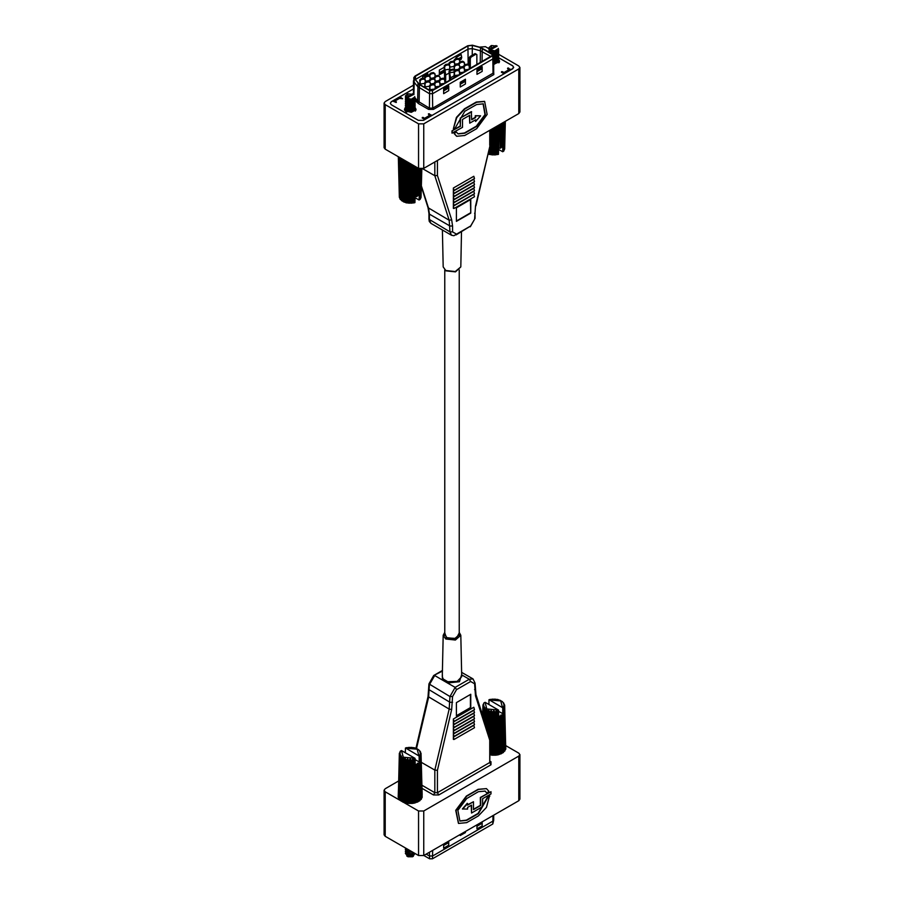 <?xml version="1.0" encoding="UTF-8"?>
<svg xmlns="http://www.w3.org/2000/svg" width="904" height="904" viewBox="0 0 904 904"><rect width="100%" height="100%" fill="white"/><g stroke="black" fill="none" stroke-linecap="round" stroke-linejoin="round"><path stroke-width="1.36" d="M415.026 109.994L415.591 110.706M498.601 61.743L499.166 62.455M413.49 85.258L385.183 101.61L384.098 103.112L385.183 104.627L418.529 123.871L423.75 123.871L518.817 68.986L519.902 67.484L518.817 65.969L498.556 54.274L498.703 55.901L493.72 57.686M423.75 123.871L423.75 168.415L518.817 113.531L518.817 68.986M456.158 131.701L454.373 133.645L456.735 136.255L464.814 135.453L476.577 128.673L487.132 114.424L484.657 101.463L476.577 102.265L464.814 109.056L456.735 117.588L453.39 128.854L455.345 127.724L464.814 111.316L476.577 104.536L483.278 103.87L485.324 114.605L476.577 126.402L464.814 133.193L458.125 133.86L455.842 131.509L454.045 133.464L456.576 136.165M483.109 103.779L484.951 114.559L476.25 126.221L464.486 133.001L457.955 133.758M484.499 101.372L476.25 102.084L464.486 108.864L456.407 117.396L453.39 128.854M469.718 123.204L475.662 119.769L475.662 121.43L480.555 115.802L475.662 115.848L475.662 117.509L471.673 119.803L471.346 111.7L460.249 118.108L460.249 126.029L451.955 130.82L451.955 133.08L462.532 127.351L462.532 119.43L469.718 115.283L469.718 123.204L469.391 115.463M480.555 115.802L475.334 115.655L475.334 117.317L471.673 119.43M475.334 119.961L475.662 121.43M385.183 104.627L385.183 149.16L418.529 168.415L418.529 123.871M385.183 149.16L384.098 147.657L384.098 103.112M519.902 67.484L519.902 112.017L518.817 113.531M423.75 168.415L418.529 168.415M488.702 48.579L485.471 46.714L479.527 47.132M398.958 98.321L402.619 98.807L399.93 96.807L413.49 88.976L391.353 101.756L390.268 103.259L391.353 104.774L418.269 120.311L423.501 120.311L512.647 68.84L513.732 67.337L512.647 65.822L498.714 57.777L512.692 65.845L513.754 67.337L511.28 69.631L507.551 68.218M434.835 162.019L434.835 175.738L437.446 175.512L451.695 219.785L452.588 226.034L449.977 226.034L429.445 214.18L429.445 220L430.982 223.378L451.514 235.232L449.977 231.853L449.141 220.203L434.835 175.738L422.823 168.811M453.379 188.021L453.379 190.292L454.079 190.36L453.379 188.021L473.764 176.257L474.453 178.585L454.079 190.36M453.379 206.123L453.379 208.395L454.079 208.462L453.379 206.123L473.764 194.36L474.453 196.688L454.079 208.462M453.379 191.038L453.379 193.309L454.079 193.377L453.379 191.038L473.764 179.274L474.453 181.602L454.079 193.377M453.379 194.055L453.379 196.326L454.079 196.394L453.379 194.055L473.764 182.292L474.453 184.619L454.079 196.394M453.379 197.072L453.379 199.343L454.079 199.411L453.379 197.072L473.764 185.309L474.453 187.636L454.079 199.411M453.379 200.089L453.379 202.36L454.079 202.428L453.379 200.089L473.764 188.326L474.453 190.654L454.079 202.428M453.379 203.106L453.379 205.377L454.079 205.445L453.379 203.106L473.764 191.343L474.453 193.671L454.079 205.445M470.758 213.061L470.758 199.49L456.384 207.784L456.384 221.367L470.758 213.061L470.43 199.682M456.384 220.983L470.43 212.881M452.588 226.034L452.588 231.853L456.509 234.113L470.634 225.955L474.555 219.175L475.447 206.067L490.228 144.855L490.239 130.029M471.673 111.881L460.249 118.108M460.577 118.3L460.249 126.029M460.577 126.221L451.955 130.82M452.271 131.001L452.271 133.272M429.615 90.276L429.513 88.942L429.897 89.756L434.609 89.021M430.044 90.513L429.897 86.49L429.513 88.942M429.513 85.677L430.925 84.275L431.298 85.078L433.762 84.705L433.378 83.891L435.163 85.677L435.163 88.705M433.378 83.891L430.925 84.275M431.298 85.078L429.897 86.49M435.163 85.677L433.762 84.705M469.312 57.788L470.08 56.444L471.108 57.042L470.34 58.376L469.312 57.788L469.312 65.551M471.108 57.042L476.092 54.161L475.063 53.573L470.08 56.444M476.871 64.625L476.871 54.602L476.092 54.161M470.34 58.376L470.34 68.399M405.161 107.745L404.393 109.429L406.099 111.802L416.032 109.429L415.218 107.712M404.596 110.311L405.195 109.497M400.054 98.061L394.912 101.033L396.449 101.926L396.201 102.525L392.72 100.965L391.308 101.779L390.245 103.259L391.308 104.751L418.315 120.334L423.456 120.334L424.869 119.52L422.168 117.961L423.196 117.362L423.196 118.56M394.912 101.033L393.76 101.553M399.93 96.807L399.93 98.005M504.771 73.394L503.946 72.523L509.088 69.563L509.912 70.422M509.088 69.563L507.551 68.67M501.63 72.376L502.409 71.642L503.946 72.523M501.63 71.642L501.381 72.23L504.07 73.789L432.067 115.362L428.338 113.949L430.699 116.153M415.241 109.52L415.817 110.311M498.827 61.269L499.403 62.06M493.742 64.534L499.607 61.167L498.805 59.461M425.558 119.125L423.196 117.362M465.436 79.247L465.436 83.993L460.294 86.965L460.294 82.219L465.436 79.247L465.436 83.993M493.369 54.85L493.742 57.901L493.053 58.85L432.677 93.711L429.377 93.711L417.693 86.603L413.919 81.925L413.862 77.654L419.399 84.682L429.637 90.592L432.417 90.592L492.804 55.732L492.804 54.127L480.589 47.415L472.498 45.234L467.684 45.731L415.094 76.094L413.862 77.654M482.148 66.625L482.148 71.382L477.007 74.343L477.007 69.597L482.148 66.625L482.148 71.382M448.723 85.925L448.723 90.682L443.581 93.643L443.581 88.897L448.723 85.925L448.723 90.682M443.57 78.512L444.598 77.913M468.069 64.365L469.312 63.856M490.849 56.556L480.284 50.771L472.193 48.59L468.204 48.997L415.241 79.608M422.62 78.388L422.62 76.795L427.761 73.823L428.112 75.461M444.418 71.936L439.333 74.862L439.333 70.116L444.214 67.303M456.045 58.715L456.045 57.494L461.198 54.522L461.707 57.494L461.198 59.28L459.639 60.172M419.659 84.524L414.574 78.784L414.224 77.993L415.354 76.241L467.944 45.878L472.34 45.426L480.442 47.607L493.008 54.997L432.157 90.445L429.897 90.445L419.659 84.524M444.96 81.778L446.056 82.411M445.514 82.727L444.96 82.411M469.312 64.5L468.735 64.828M449.491 80.433L449.491 77.247L450.52 77.834L450.52 79.835M454.655 70.885L453.356 69.992L450.893 70.365L449.491 71.778L450.52 77.834L454.079 75.778M441.095 79.428L439.694 80.829L439.31 80.015L440.723 78.614L441.095 79.428L443.559 79.043L443.175 78.23L444.598 79.224L444.598 74.41L445.627 75.009L445.627 82.162M449.48 77.066L449.48 80.445M444.587 66.693L444.214 65.879L445.615 64.478L446 65.28L444.587 66.693L445.627 75.009L449.186 72.953M436.203 82.253L434.79 83.665L434.417 82.852L435.818 81.439L436.203 82.253L438.655 81.88L438.282 81.066L439.683 82.038L440.067 85.88M434.417 82.852L434.417 84.603M438.282 81.066L435.818 81.439M434.79 83.665L434.79 84.874M440.067 82.84L438.655 81.88M435.163 86.874L439.513 86.196M444.587 79.202L444.96 83.055M439.31 80.015L439.31 81.778M443.175 78.23L440.723 78.614M439.694 80.829L439.694 82.049M444.96 80.015L443.559 79.043M440.067 84.038L444.406 83.371M455.797 70.941L454.384 72.343L454.011 71.54L455.413 70.128L455.797 70.941L458.249 70.557L457.876 69.755L459.277 70.715L459.661 74.569M454.011 71.54L454.384 75.608L459.108 74.885M457.876 69.755L455.413 70.128M454.384 72.343L454.757 77.394M459.661 71.529L458.249 70.557M454.226 77.699L454.011 74.806M460.69 68.116L459.288 69.518L458.916 68.704L460.317 67.303L460.69 68.116L463.153 67.732L462.78 66.919L464.181 67.89L464.554 71.732M458.916 68.704L458.916 70.467M462.78 66.919L460.317 67.303M459.288 69.518L459.288 70.738M464.554 68.704L463.153 67.732M459.661 72.727L464.012 72.049M465.594 65.28L464.181 66.693L463.808 65.879L465.21 64.478L465.594 65.28L468.046 64.907L467.673 64.094L469.074 65.065L469.458 68.907M463.808 65.879L463.808 67.63M467.673 64.094L465.21 64.478M464.181 66.693L464.181 67.902M469.458 65.879L468.046 64.907M464.554 69.902L468.905 69.224M426.394 82.253L424.993 83.665L424.62 82.852L426.021 81.439L426.394 82.253L428.858 81.88L428.485 81.066L430.259 82.84L430.259 84.931M424.62 82.852L424.993 86.931L429.513 86.23M428.485 81.066L426.021 81.439M424.993 83.665L425.151 87.699M430.259 82.84L428.858 81.88M424.71 87.451L424.62 86.117M431.298 79.428L429.897 80.829L429.513 80.015L430.925 78.614L431.298 79.428L433.762 79.043L433.378 78.23L434.79 79.202L435.163 82.106M429.513 80.015L429.513 81.778M433.378 78.23L430.925 78.614M429.897 80.829L429.897 82.049M435.163 80.015L433.762 79.043M430.259 84.038L434.417 83.394M436.203 76.603L434.79 78.004L434.417 77.19L435.818 75.789L436.203 76.603L438.655 76.218L438.282 75.405L440.067 77.19L440.067 79.269M434.417 77.19L434.417 78.953M438.282 75.405L435.818 75.789M434.79 78.004L434.79 79.213M440.067 77.19L438.655 76.218M435.163 81.213L439.31 80.569M449.491 71.778L449.107 70.964L450.52 69.563L452.972 69.179L454.701 70.84M449.107 70.964L449.491 72.783L454.011 72.083M449.491 77.247L449.107 71.97M455.797 65.28L454.384 66.693L454.011 65.879L455.413 64.478L455.797 65.28L458.249 64.907L457.876 64.094L459.661 65.879L459.661 67.958M454.011 65.879L454.384 69.958L458.916 69.258M457.876 64.094L455.413 64.478M454.384 66.693L454.463 70.32M459.661 65.879L458.249 64.907M454.068 69.936L454.011 69.145M460.69 62.455L459.288 63.856L458.916 63.054L460.317 61.641L460.69 62.455L463.153 62.071L462.78 61.269L464.181 62.229L464.554 65.133M458.916 63.054L458.916 64.805M462.78 61.269L460.317 61.641M459.288 63.856L459.288 65.077M464.554 63.043L463.153 62.071M459.661 67.066L463.808 66.433M421.501 79.428L420.1 80.829L419.716 80.015L421.128 78.614L421.501 79.428L423.965 79.043L423.58 78.23L424.993 79.202L425.366 82.106M419.716 80.015L420.1 84.095L424.62 83.394M423.58 78.23L421.128 78.614M420.1 80.829L420.258 84.874M425.366 80.015L423.965 79.043M419.818 84.626L419.716 83.292M426.394 76.603L424.993 78.004L424.62 77.19L426.021 75.789L426.394 76.603L428.858 76.218L428.485 75.405L429.886 76.377L430.259 79.269M424.62 77.19L424.62 78.908M428.485 75.405L426.021 75.789M424.993 78.004L424.993 79.213M430.259 77.19L428.858 76.218M425.366 81.213L429.513 80.569M431.298 73.766L429.897 75.179L429.513 74.365L430.925 72.953L431.298 73.766L433.762 73.394L433.378 72.58L434.79 73.552L435.163 76.445M429.513 74.365L429.513 76.117M433.378 72.58L430.925 72.953M429.897 75.179L429.897 76.388M435.163 74.354L433.762 73.394M430.259 78.388L434.417 77.744M446 65.28L448.452 64.907L448.079 64.094L449.48 65.065L449.864 69.145L444.587 69.958L444.214 65.879M448.079 64.094L445.615 64.478M449.864 65.879L448.452 64.907M444.598 74.41L444.214 69.145M449.729 70.342L449.864 69.145M450.893 62.455L449.491 63.856L449.107 63.054L450.52 61.641L450.893 62.455L453.356 62.071L452.972 61.269L454.384 62.229L454.757 65.133M449.107 63.054L449.107 64.805M452.972 61.269L450.52 61.641M449.491 63.856L449.491 65.077M454.757 63.043L453.356 62.071M449.864 67.066L454.011 66.433M450.079 70.004L449.864 68.941M455.797 59.63L454.384 61.031L454.011 60.218L455.413 58.816L455.797 59.63L458.249 59.246L457.876 58.432L459.661 60.218L459.661 62.308M454.011 60.218L454.011 61.98M457.876 58.432L455.413 58.816M454.384 61.031L454.384 62.252M459.661 60.218L458.249 59.246M454.757 64.24L458.916 63.596M450.52 69.563L450.893 70.365M453.356 69.992L452.972 69.179M456.305 58.681L456.045 57.494M458.882 59.133L461.707 57.494M461.707 56.895L458.407 58.805M439.333 74.862L439.333 70.116M439.852 73.088L444.316 70.512M444.271 69.936L439.852 72.489M422.948 78.332L422.62 76.795M424.62 78.32L424.123 78.603M481.64 68.41L477.007 71.077M477.007 71.676L481.64 68.998M460.294 84.298L464.927 81.62M464.927 81.032L460.294 83.699M443.581 90.976L448.203 88.298M448.203 87.711L443.581 90.377M496.104 45.539L491.471 48.217L491.471 45.539L497.155 46.149L491.234 49.415L489.674 48.059L490.883 49.969L494.85 50.906L497.901 48.952M489.674 49.178L490.883 51.099L494.85 52.025L497.754 50.658L497.742 49.562M489.674 49.946L490.883 51.856L494.85 52.782L497.754 51.426L497.901 50.127M497.833 50.5L497.449 49.946M493.301 54.624L497.867 53.02M493.573 56.545L497.867 54.907M493.742 58.444L497.867 56.782M497.901 57.664L497.742 57.11M493.742 60.331L497.901 58.432M498.545 58.048L498.703 59.675L493.742 61.449L497.901 59.551M493.742 62.218L497.867 60.557M493.742 64.105L497.867 62.444M494.996 52.014L493.607 52.014M490.589 46.081L488.872 47.776L490.194 50.94L495.109 52.014L498.703 50.251L498.296 48.341M488.917 49.562L489.403 52.161M491.855 53.573L495.109 53.901L498.703 52.127L498.545 50.511M493.482 55.777L498.703 54.014L498.545 52.398M493.742 59.574L498.703 57.788L498.545 56.161M493.742 63.348L498.703 61.562L498.545 59.935M498.884 62.794L498.545 61.822M491.211 45.72L489.674 47.562M499.336 124.786L498.454 154.313L498.612 125.204M497.889 125.611L497.505 154.426L495.528 154.46L495.686 126.888M494.929 127.328L494.748 154.776L492.669 154.471L492.657 128.639M491.9 129.069L492.058 154.426L489.9 154.132L489.844 146.516M489.256 148.99L489.301 154.053L488.092 153.962M504.409 121.848L504.003 150.539M505.268 121.351L504.014 150.143M504.624 149.024L505.359 121.305M500.59 124.063L500.782 148.075L501.2 123.701M502.816 122.774L502.364 147.16L503.302 122.492M504.003 150.448L502.703 151.804L498.658 149.499M500.85 147.307L501.539 123.509M501.11 147.194L502.195 147.194L502.624 122.876M500.839 147.973L501.279 123.656L500.782 148.075M498.703 148.267L498.997 124.978M499.042 148.154L500.081 148.312L500.387 124.176M498.353 154.222L498.725 125.136M496.194 154.663L496.375 126.492M496.567 154.607L496.759 126.266M497.505 154.426L497.697 125.724M495.663 154.708L495.844 126.797M493.595 154.833L493.595 128.097M493.979 154.833L493.979 127.871M494.748 154.776L494.748 127.43M492.838 154.776L492.838 128.537M491.008 154.607L490.849 129.679M491.38 154.663L491.222 129.464M491.923 154.708L491.753 129.159M490.07 154.426L490.013 145.759M488.612 154.008L488.589 151.849M488.951 154.121L488.906 150.505M489.222 154.222L489.166 149.409M504.455 149.635L505.144 121.43M502.782 146.832L502.703 151.804M503.607 151.194L504.251 121.938M412.529 93.801L407.896 96.468L407.896 93.801L413.58 94.411L407.647 97.677L406.099 96.31L407.308 98.231L411.275 99.157L414.326 97.248M406.099 97.429L407.308 99.35L411.275 100.276L414.179 98.909L414.168 97.813M406.099 98.197L407.308 100.107L411.275 101.045L414.179 99.677L414.326 98.378M414.247 98.762L413.862 98.197M406.258 100.819L407.308 101.994L411.275 102.92L414.292 101.271M406.359 101.033L407.308 103.881L411.275 104.807L414.292 103.158M406.258 104.593L407.308 105.768L411.275 106.695L414.292 105.045M414.326 105.915L414.168 105.361M406.258 106.48L407.308 107.655L411.275 108.582L414.326 106.683M407.308 108.774L411.275 109.7L414.326 107.802M406.258 108.367L407.308 109.542L411.275 110.469L414.292 108.808M406.258 110.254L407.308 111.429L411.275 112.356L414.292 110.695M406.099 101.971L407.308 103.124M411.422 100.265L410.032 100.265M406.8 101.587L406.359 102.152M407.263 101.971L406.63 102.536M408.348 102.525L407.263 103.09M406.099 104.977L407.308 106.887M406.156 111.836L406.099 110.627L406.811 112.152M407.003 94.332L405.297 96.039L406.608 99.191L411.523 100.265L415.128 98.502L414.721 96.592M405.342 97.813L406.608 101.078L411.523 102.152L415.128 100.389L414.97 98.762M405.342 99.7L406.608 102.954L411.523 104.039L415.128 102.265L414.97 100.649M406.167 100.547L405.297 101.689L406.608 104.841L411.523 105.926L415.128 104.152L414.97 102.536M405.342 103.474L406.608 106.728L411.523 107.802L415.128 106.039L414.97 104.423M405.342 105.361L406.608 108.616L411.523 109.689L415.128 107.926L414.97 106.299M405.342 107.248L406.608 110.503L411.523 111.576L415.128 109.813L414.97 108.186M405.342 109.135L405.636 111.497M415.298 111.045L414.97 110.073M407.636 93.971L406.099 95.813M415.84 166.867L414.879 202.575L415.117 166.449M414.371 166.02L414.1 202.349L412.077 202.971L412.167 164.743M411.365 164.279L411.331 202.722L409.252 203.038L409.06 162.957M408.246 162.483L408.472 202.677L406.868 202.892L406.009 161.195M405.241 160.754L405.738 202.213L404.337 202.168L403.24 159.601L402.585 159.319L403.263 201.535M403.252 201.434L401.726 200.428L400.438 157.997L401.331 200.349L402.144 201.05M401.331 200.066L400.235 199.061L399.297 157.319M399.997 198.699L398.992 157.138L399.997 198.801M399.986 198.394L398.415 156.81M398.314 156.754L399.376 197.275M420.857 169.037L420.428 198.801M421.705 169.014L420.439 198.394M421.049 197.275L421.795 169.014M417.072 167.579L416.687 196.563L417.693 167.941M401.331 200.326L400.416 157.963L401.342 200.247M402.495 159.206L403.263 201.603L402.495 159.206M419.275 168.754L418.789 195.411L419.75 168.89M420.428 198.699L419.128 200.066L415.083 197.761M417.275 195.558L418.021 168.133M417.535 195.456L418.608 195.456L419.094 168.686M417.264 196.236L417.772 167.974L417.196 196.326M415.128 196.518L415.501 166.675M415.456 196.405L416.495 196.563L416.868 167.466M414.778 202.473L415.23 166.517M412.619 202.925L412.868 165.149M412.992 202.869L413.241 165.364M413.93 202.677L414.168 165.907M412.077 202.971L412.337 164.844M410.02 203.095L410.02 163.511M410.405 203.095L410.405 163.726M411.162 203.038L411.162 164.166M409.252 203.038L409.252 163.07M407.433 202.869L407.162 161.861M407.806 202.925L407.534 162.076M408.337 202.971L408.077 162.381M406.495 202.677L406.224 161.319M405.037 202.259L404.506 160.324M405.376 202.372L404.834 160.517M405.647 202.473L405.116 160.675M403.986 201.92L403.455 159.714M402.992 201.321L402.235 159.014M401.907 200.824L401.139 158.415M400.393 199.445L399.466 157.409M399.545 197.886L398.54 156.878M420.88 197.886L421.58 169.025M419.207 195.061L419.128 200.066M420.032 199.445L420.699 169.025M444.723 633.896L446.779 637.67L454.825 638.597L459.39 634.653L459.277 633.896M443.242 679.062L447.864 681.729L457.232 681.379L461.684 676.61L460.803 635.331L455.413 640.077L445.774 638.992L443.197 635.331L442.316 676.61L443.242 679.062L442.406 680.034L434.677 675.57L429.445 684.622L428.609 697.233L416.563 748.557M518.817 800.673L518.817 756.128L519.902 754.625L519.902 799.17L518.817 800.673L423.75 855.557L418.529 855.557L385.183 836.313L384.098 834.799L384.098 790.254L385.183 791.768L385.183 836.313M518.817 756.128L423.75 811.024L423.75 855.557M486.329 788.582L478.08 789.282L466.328 796.074L455.763 810.312L458.407 823.363M484.939 790.977L487.064 793.226L488.861 791.282L486.488 788.672L478.408 789.474L466.656 796.254L456.091 810.504L458.565 823.454L466.656 822.663L478.408 815.871L486.488 807.34L489.516 795.882L487.55 797.012L478.08 813.419L466.328 820.21L459.797 820.956M471.221 805.306L471.549 813.046L482.657 806.628L482.657 798.707L490.951 793.927L490.951 791.655L480.374 797.396L480.374 805.306L473.515 809.272M490.951 791.655L480.691 797.577L480.691 805.498L473.515 809.645L473.515 801.724L467.571 805.159L467.244 803.317L462.339 808.933L467.571 809.08L467.571 807.419L471.549 805.125L471.549 813.046M473.515 801.724L467.571 804.786M505.686 745.529L518.817 753.111L519.902 754.625M384.098 790.254L385.183 788.751L398.641 780.977M418.529 855.557L418.529 811.024L403.286 802.221M402.495 801.758L401.206 801.023M400.416 800.56L385.183 791.768M418.529 811.024L423.75 811.024M461.65 674.87L459.458 681.774L447.469 682.949L442.406 680.034L442.35 674.87M474.555 683.797L475.097 683.04L475.899 694.543L490.205 738.963L489.697 740.127L475.447 695.865L474.555 683.797L470.634 681.526L456.509 689.684L452.588 696.476L451.695 709.572L437.446 770.298L434.835 770.072L421.309 762.264M453.379 739.382L453.379 737.122L454.079 739.449L453.379 739.382M454.079 739.449L474.453 727.686L473.764 725.358L453.379 737.122M453.379 721.279L453.379 719.019L454.079 721.347L453.379 721.279M454.079 721.347L474.453 709.583L473.764 707.256L453.379 719.019M453.379 736.364L453.379 734.104L454.079 736.432L453.379 736.364M454.079 736.432L474.453 724.669L473.764 722.341L453.379 734.104M453.379 733.347L453.379 731.087L454.079 733.415L453.379 733.347M454.079 733.415L474.453 721.652L473.764 719.324L453.379 731.087M453.379 730.33L453.379 728.07L454.079 730.398L453.379 730.33M454.079 730.398L474.453 718.635L473.764 716.307L453.379 728.07M453.379 727.313L453.379 725.053L454.079 727.381L453.379 727.313M454.079 727.381L474.453 715.618L473.764 713.29L453.379 725.053M453.379 724.296L453.379 722.036L454.079 724.364L453.379 724.296M454.079 724.364L474.453 712.601L473.764 710.273L453.379 722.036M456.384 702.577L456.384 716.149L470.758 707.855L470.758 694.283L456.384 702.577M456.384 715.776L470.43 707.662L470.43 694.464M489.844 796.074L487.55 797.012M487.877 797.204L478.408 813.611L466.656 820.391L459.955 821.058L457.899 810.323L466.656 798.526L478.408 791.734L485.109 791.068L487.064 793.226M467.571 803.498L462.667 809.114M421.885 785.226L434.835 792.695L434.835 770.072L449.141 709.086L449.977 696.476L455.209 687.424L447.469 682.949L447.864 681.729M465.436 831.499L465.436 832.607L460.294 835.578L460.294 834.46M426.202 854.144L429.377 855.975L432.677 855.975L493.053 821.114L493.731 820.267L493.742 815.159M448.723 841.149L448.723 845.229L443.581 848.201L443.581 844.121M482.148 821.849L482.148 825.928L477.007 828.9L477.007 824.81M493.731 820.267L492.804 823.939L432.417 858.8L429.637 858.8L423.897 855.478M448.486 841.285L448.723 845.229M443.581 845.522L448.203 842.856M448.203 842.257L443.581 844.935M465.221 831.623L465.436 832.607M481.922 821.973L482.148 825.928M481.64 822.956L477.007 825.634M477.007 826.222L481.64 823.555M405.376 853.274L407.896 856.732L412.529 856.732L414.326 854.111M413.422 855.026L412.766 854.212M406.845 856.122L413.343 856.269M414.326 853.749L411.275 855.647L407.308 854.721M414.292 854.755L411.275 856.416L407.308 855.478L406.258 854.303M414.224 853.071L411.275 854.529L407.308 853.591L406.258 852.415M413.829 852.845L411.275 853.76L407.308 852.834M412.857 852.291L407.308 851.715L406.258 850.54M410.213 850.754L407.308 849.828L406.178 848.438M415.218 853.659L411.523 855.636L406.608 854.562L405.342 851.297M414.088 852.992L411.523 853.749L406.608 852.675L405.342 849.421M412.009 851.805L406.608 850.788L405.207 847.873M408.337 849.681L405.794 848.212M411.693 853.715L409.162 853.613M406.958 855.218L407.478 856.438M398.291 795.972L399.331 753.439L400.201 753.111L399.331 754.727L398.37 797.712L399.421 755.089L400.495 754.614L398.969 799L400.235 756.659L401.444 756.015L400.438 800.594L401.726 758.072L403.082 757.236L402.585 801.916L403.24 802.21L403.805 759.202L405.173 758.162L405.241 802.876L406.009 803.057L406.314 759.981L407.602 758.75L408.472 760.275L408.235 803.396L409.06 803.464L409.094 760.366L410.133 758.953L411.331 760.366L411.365 803.464L412.19 803.396L411.941 760.32L412.879 758.75L414.1 759.948L414.416 803.057L415.185 802.876L415.015 758.388L401.5 750.557L400.246 751.427M399.997 751.732L400.619 751.732L399.376 753.258M405.647 748.06L420.19 756.659L421.128 799.441L420.428 756.173L419.795 754.772L421.004 755.055L422.044 797.712L421.083 754.603L420.145 753.235L421.072 753.314L422.123 794.684M421.049 753.258L419.818 751.755L420.428 751.732M420.179 751.461L419.083 750.286M418.518 749.71L417.162 748.93M416.428 748.602L414.778 748.06M413.93 747.857L412.077 747.563M411.162 747.495L409.252 747.495M408.337 747.563L406.495 747.857M419.976 800.594L418.789 763.191L420.01 800.469M415.185 802.876L419.479 800.978M412.19 803.396L414.416 803.057M409.06 803.464L411.365 803.464M406.009 803.057L408.235 803.396M403.24 802.21L405.241 802.876M400.947 800.978L402.223 801.023L402.585 801.916M401.342 757.608L400.438 800.594M399.286 799.441L400.416 799.667M398.37 797.712L398.98 797.972M398.268 797.226L398.461 789.554M422.157 797.238L421.965 789.508M421.433 797.972L422.044 797.712M419.998 799.667L421.128 799.441M417.84 801.916L416.687 764.332L417.185 802.21M418.789 763.191L417.264 763.338L417.93 801.181M417.535 763.225L418.202 801.023M417.264 763.383L417.93 801.803M418.608 763.225L419.275 801.023M419.128 756.015L419.207 762.818M419.106 761.993L419.117 762.626M420.032 756.365L420.97 799.509M420.88 754.806L421.919 797.803M421.004 753.179L421.027 754.365M419.964 750.998L420.394 752.105M405.342 752.772L405.41 748.094M400.461 750.998L400.02 752.105M399.421 753.179L399.387 754.365M399.545 754.806L398.506 797.803M401.444 756.015L401.421 756.908M400.393 756.365L399.455 799.509M403.263 757.394L402.495 801.181M402.992 757.236L402.223 801.023M401.907 757.744L401.139 801.023M403.263 758.524L402.495 801.803M405.376 758.286L404.822 802.176M405.037 758.173L404.495 802.063M403.986 758.84L403.455 802.221M405.647 759.394L405.105 802.775M407.806 758.84L407.523 802.786M407.433 758.784L407.15 802.729M406.495 759.597L406.212 803.046M408.337 759.88L408.066 803.328M410.405 758.998L410.405 802.978M410.02 758.998L410.02 802.978M409.252 759.959L409.252 803.419M411.162 759.959L411.162 803.419M412.992 758.784L413.275 802.729M412.619 758.84L412.902 802.786M412.077 759.88L412.36 803.328M413.93 759.597L414.201 803.046M416.687 764.332L415.128 764.287L415.591 802.176M415.456 764.174L415.93 802.063M415.128 764.287L415.015 758.388M414.778 759.394L415.32 802.775M416.495 764.332L416.97 802.221M419.207 761.97L415.026 759.552M485.075 723.019L485.312 709.809L486.838 709.086L486.601 727.765M489.708 737.438L489.9 711.731L491.234 710.499L492.058 712.058L491.81 755.145L492.635 755.213L492.669 712.115L493.799 710.691L494.906 712.069L494.94 755.213L495.765 755.145L495.528 712.058L496.375 710.499L497.629 711.561L497.991 754.806L498.759 754.614L498.59 710.137L485.086 702.306L483.821 703.176M484.035 702.747L482.951 705.007M482.657 715.516L482.917 705.097L483.855 704.939L482.928 706.284L482.679 715.606M482.77 715.889L483.007 706.736L484.205 706.476L483.346 717.652L483.572 707.911M483.595 718.431L483.809 708.408L485.222 707.889L484.668 721.776M489.222 699.798L503.765 708.374L504.714 751.179L504.003 707.832L503.37 706.487L504.579 706.804L505.63 749.45L504.669 706.476L503.72 704.984L504.624 704.984L505.709 746.433M504.624 705.007L503.37 703.448L504.003 703.481M503.765 703.21L502.658 702.035M502.093 701.459L500.737 700.679M500.014 700.351L498.353 699.798M497.505 699.594L495.663 699.312M494.748 699.244L492.838 699.244M491.923 699.312L490.07 699.594M487.143 729.46L487.38 710.951L488.951 710.035L489.041 735.347M503.562 752.343L502.76 714.635M498.759 754.614L503.053 752.716M495.765 755.145L497.991 754.806M492.635 755.213L494.94 755.213M490.239 754.637L491.81 755.145M505.731 748.975L505.539 741.257M505.02 749.71L505.63 749.45M504.003 707.911L505.031 750.648M503.584 751.405L504.714 751.179M501.415 753.665L500.782 715.844L500.759 753.947M502.364 714.928L500.839 715.12L501.505 752.919M501.11 714.962L501.776 752.772M500.839 715.12L501.505 753.552M502.195 714.962L502.861 752.772M502.703 707.764L502.771 714.533M502.692 713.731L502.703 714.375M502.771 714.601L503.584 752.218M503.607 708.103L504.545 751.258M504.455 706.555L505.494 749.552M504.579 704.917L504.613 706.103M503.539 702.747L503.98 703.854M488.917 704.521L488.985 699.843M482.996 704.917L482.973 706.103M483.12 706.555L482.883 716.239M485.019 707.764L485.007 708.646M483.968 708.103L483.73 718.872M484.917 709.357L484.646 721.72M486.849 709.131L486.838 710.261M486.578 708.973L486.262 726.714M485.482 709.482L485.233 723.539M488.951 710.035L488.646 734.138M488.612 709.922L488.329 733.144M487.572 710.589L487.324 730.025M489.222 711.143L488.928 734.997M491.38 710.578L491.098 754.535M491.008 710.521L490.725 754.478M490.07 711.346L489.9 738.037M491.923 711.629L491.64 755.077M493.979 710.747L493.979 754.727M493.595 710.747L493.595 754.727M492.838 711.697L492.838 755.168M494.748 711.697L494.748 755.168M496.567 710.521L496.85 754.478M496.194 710.578L496.477 754.535M495.663 711.629L495.934 755.077M497.505 711.346L497.788 754.784M500.262 716.07L498.703 716.036L499.177 753.925M499.042 715.923L499.505 753.812M498.703 716.036L498.59 710.137M498.353 711.143L498.895 754.524M500.081 716.081L500.545 753.97M502.793 713.719L498.601 711.301M445.774 270.477L455.322 271.584L460.803 266.951L455.503 271.901L445.966 270.884L443.197 266.951L445.774 270.477M421.366 185.851L428.609 208.349L429.445 214.18L428.903 213.423L428.903 219.243L449.977 231.853L452.588 231.853M451.695 219.785L449.141 220.203L428.101 207.739L428.903 213.423M489.697 145.341L489.697 130.345M437.446 160.517L437.446 175.512M456.509 234.113L453.966 235.707L451.514 235.232M470.634 225.955L456.124 234.961M474.555 219.175L470.249 226.802M474.555 213.355L475.097 212.598L475.097 218.418M475.447 206.067L475.097 212.598M508.579 69.258L508.579 68.071M507.799 68.817L507.799 68.071M502.409 71.642L502.409 72.828M493.742 71.744L493.833 74.58L433.445 109.44L428.609 109.44L418.371 103.531L415.185 100.276M424.744 118.254L429.886 115.294M422.428 118.108L422.428 117.362M428.598 114.548L428.598 113.802M492.804 55.732L493.053 73.247L493.742 72.297L493.742 57.901M432.417 90.592L432.677 108.107L493.053 73.247L493.833 74.58M414.247 78.863L413.919 94.626M418.021 83.541L417.693 100.999L429.377 108.107L432.677 108.107L433.445 109.44M415.286 98.027L417.693 100.999L416.699 102.163M419.399 84.682L419.14 102.197L418.371 103.531M429.637 90.592L429.377 108.107L428.609 109.44M415.354 76.241L415.614 80.06M467.944 45.878L468.204 64.286M472.34 45.426L472.193 55.234M480.442 47.607L480.284 62.658M482.295 48.364L482.047 61.641M492.544 54.274L492.431 55.641M429.366 114.989L429.366 113.802M498.262 153.951L497.686 154.087M495.528 154.426L494.906 154.471M492.669 154.471L492.058 154.426M489.9 154.087L489.324 153.951M414.676 202.213L414.1 202.349M411.941 202.677L411.331 202.722M409.094 202.722L408.472 202.677M406.314 202.349L405.738 202.213M444.723 632.913L446.429 637.874L456.384 638.439L459.277 632.913M442.44 671.084L433.75 675.469L428.903 683.865L428.055 696.543L415.908 748.309M421.965 788.288L433.524 794.955L438.756 794.955L437.446 792.695L489.697 762.524L489.697 740.127M490.239 761.326L491.008 761.778L490.228 761.925M438.756 794.955L491.008 764.795L491.008 761.778M456.509 689.684L455.209 687.424L469.323 679.266L461.65 674.836M470.634 681.526L469.323 679.266L473.018 678.904L461.594 672.305M452.588 696.476L449.977 696.476L428.903 683.865M452.588 702.284L449.977 702.284L428.903 689.684M451.695 709.572L449.141 709.086L428.055 696.543M437.446 770.298L437.446 792.695L434.835 792.695L433.524 794.955M475.097 688.859L474.555 689.605M475.899 694.543L475.447 695.865M490.239 739.212L489.697 762.524L491.008 764.795M432.417 858.8L432.677 850.415M492.804 823.939L493.053 815.555M429.637 858.8L429.377 852.314M401.5 750.557L403.252 757.224L414.8 758.241M418.914 755.857L417.173 749.19L405.625 748.184M414.1 759.981L414.676 759.846M411.331 760.366L411.941 760.32M408.472 760.32L409.094 760.366M405.738 759.846L406.314 759.981M485.086 702.306L486.827 708.973L498.375 709.979M502.5 707.606L500.748 700.939L489.2 699.933M497.686 711.731L498.262 711.595M494.906 712.115L495.528 712.058M492.058 712.058L492.669 712.115M489.324 711.595L489.9 711.731M459.277 269.991L459.277 635.41M444.723 269.991L444.723 635.41M443.197 266.951L442.406 229.978M430.982 223.378L429.332 221.48L428.903 219.243M421.343 186.766L428.101 207.739M490.228 144.855L475.945 205.739M460.803 266.951L461.548 231.831M413.49 80.795L413.49 94.355M399.229 97.982L394.087 100.954M497.901 53.89L497.901 54.658M491.471 45.539L490.883 45.889M498.454 154.313L497.132 154.629M495.878 154.833L494.42 154.934M493.155 154.934L491.697 154.833M490.454 154.629L489.12 154.313M503.957 150.708L503.539 151.284M414.326 102.152L414.326 102.909M407.896 93.801L407.308 94.14M414.879 202.575L413.546 202.892M412.303 203.084L410.845 203.197M409.58 203.197L408.122 203.084M406.868 202.892L405.546 202.575M404.337 202.168L403.263 201.694M400.461 199.535L400.043 198.959M420.383 198.959L419.964 199.535M460.803 635.331L459.277 632.291M475.097 683.04L473.018 678.904M442.451 670.452L433.75 675.469M444.723 632.291L443.197 635.331M405.546 747.958L406.868 747.642M419.027 750.049L418.269 749.484M417.162 748.84L416.077 748.365M414.879 747.958L413.546 747.642M412.303 747.45L410.845 747.337M409.58 747.337L408.122 747.45M420.428 756.173L421.456 798.944M398.268 795.904L398.291 794.684M398.958 798.944L399.997 756.173M400.404 800.503L401.331 757.462M489.12 699.707L490.454 699.391M502.601 701.798L501.856 701.233M500.737 700.589L499.663 700.114M498.454 699.707L497.132 699.391M495.878 699.199L494.42 699.086M493.155 699.086L491.697 699.199M484.646 721.697L484.917 709.199"/></g></svg>
